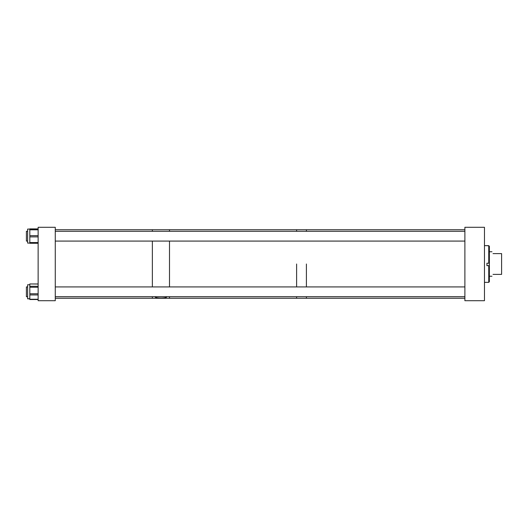 <?xml version="1.0" encoding="UTF-8"?>
<svg xmlns="http://www.w3.org/2000/svg" width="528" height="528" viewBox="0 0 528 528"><rect width="100%" height="100%" fill="white"/><g stroke="black" fill="none" stroke-linecap="round" stroke-linejoin="round"><path stroke-width="0.79" d="M464.891 300.709L484.466 300.709L484.466 227.291L464.891 227.291L464.891 300.709M484.466 282.355L488.756 282.341L489.364 281.734L489.364 265.637L488.756 265.67L488.756 282.341M486.915 245.718L488.756 245.718L488.756 263.221L486.915 263.221L486.915 265.67L488.756 265.67M488.756 245.718L489.364 246.325L489.364 265.637L486.915 265.637M488.756 263.221L489.364 263.208M484.466 245.645L488.756 245.659L489.364 246.325M493.033 274.395C491.634 276.824 491.634 276.824 493.033 274.395L501.6 274.395L501.6 253.605L493.033 253.605C491.634 251.176 491.634 251.176 493.033 253.605M303.884 296.716L299.125 296.716M306.398 264L306.398 286.922L306.398 264M464.891 298.267L306.398 298.267L306.398 296.716L306.398 298.267L169.501 298.267L169.501 296.716L169.501 298.267L152.368 298.267L152.368 296.716L152.368 298.267L55.268 298.267M296.611 264L296.611 286.922L296.611 264M296.611 296.716L296.611 298.267L296.611 296.716M464.891 229.733L306.398 229.733L306.398 231.297L306.398 229.733L296.611 229.733L296.611 231.297L296.611 229.733L169.501 229.733L169.501 231.297L169.501 229.733L152.368 229.733L152.368 231.297L152.368 229.733L55.268 229.733M155.265 296.716L155.245 296.815C154.625 298.465 167.237 298.465 166.617 296.815L166.597 296.716M169.501 286.922L169.501 241.085L169.501 286.922M152.368 286.922L152.368 241.085L152.368 286.922M55.268 227.291L38.135 227.291L38.135 300.709L55.268 300.709L55.268 227.291M29.819 298.828L27.634 298.828L27.634 284.75L29.819 284.75M29.819 299.455L29.819 283.965L38.135 284.038M29.819 243.269L38.135 243.269L29.819 243.269L29.819 228.895L38.135 228.901L29.819 228.895M29.819 243.078L27.634 243.078L27.634 229.086L29.819 229.086M29.819 243.151L38.135 243.151L29.819 243.151M27.634 286.915L26.4 286.915L26.4 296.716L27.634 296.716M26.4 231.284L27.634 231.284L26.4 231.297L26.4 241.085L27.634 241.085M38.135 294.941L29.819 294.941M38.135 286.295L29.819 286.295M38.135 287.232L29.819 287.232M38.135 293.786L29.819 293.786M38.135 299.244L29.819 299.244M38.135 229.013L29.819 229.013L38.135 229.013M38.135 229.165L29.819 229.165M38.135 229.805L29.819 229.805M38.135 235.646L29.819 235.646M38.135 236.874L29.819 236.874M38.135 242.563L29.819 242.563M489.364 276.236L491.971 276.236M489.364 251.764L491.971 251.764M38.135 299.528L29.819 299.528M38.135 283.965L29.819 283.965M27.634 298.742L29.819 298.742M464.891 296.716L55.268 296.716M464.891 286.922L55.268 286.922M27.634 286.922L26.4 286.922M464.891 231.297L55.268 231.297M464.891 241.085L55.268 241.085"/></g></svg>
